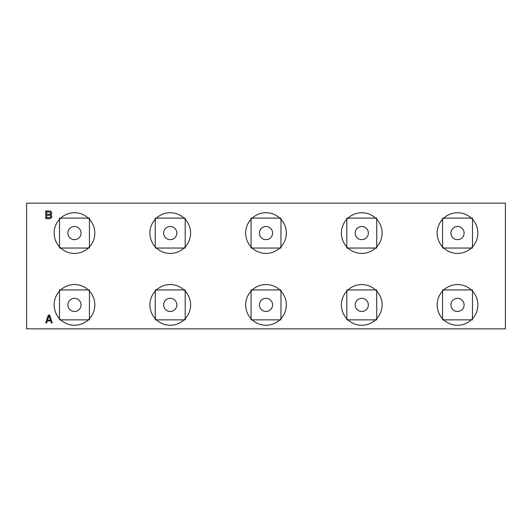 <?xml version="1.0" encoding="UTF-8"?>
<svg xmlns="http://www.w3.org/2000/svg" width="532" height="532" viewBox="0 0 532 532"><rect width="100%" height="100%" fill="white"/><g stroke="black" fill="none" stroke-linecap="round" stroke-linejoin="round"><path stroke-width="0.8" d="M26.6 328.843L505.4 328.843L505.4 203.157L26.6 203.157L26.6 328.843M54.131 233.083A20.349 20.349 0 0 0 74.48 253.432A20.349 20.349 0 0 0 94.829 233.083A20.349 20.349 0 0 0 74.48 212.733A20.349 20.349 0 0 0 54.131 233.083M54.131 304.903A20.349 20.349 0 0 0 74.48 325.252A20.349 20.349 0 0 0 94.829 304.903A20.349 20.349 0 0 0 74.48 284.553A20.349 20.349 0 0 0 54.131 304.903M51.584 217.395L51.75 216.072L50.779 214.748L51.591 213.917M51.584 213.917L51.584 212.261L50.454 211.104L45.752 210.938L45.752 218.719L50.454 218.552L51.591 217.395M49.642 315.077L48.346 315.077L45.752 322.858L46.723 322.858L47.375 320.869L50.613 320.869L51.265 322.858L52.236 322.858L49.642 315.077M149.891 233.083A20.349 20.349 0 0 0 170.24 253.432A20.349 20.349 0 0 0 190.589 233.083A20.349 20.349 0 0 0 170.24 212.733A20.349 20.349 0 0 0 149.891 233.083M149.891 304.903A20.349 20.349 0 0 0 170.24 325.252A20.349 20.349 0 0 0 190.589 304.903A20.349 20.349 0 0 0 170.24 284.553A20.349 20.349 0 0 0 149.891 304.903M245.651 233.083A20.349 20.349 0 0 0 266 253.432A20.349 20.349 0 0 0 286.349 233.083A20.349 20.349 0 0 0 266 212.733A20.349 20.349 0 0 0 245.651 233.083M245.651 304.903A20.349 20.349 0 0 0 266 325.252A20.349 20.349 0 0 0 286.349 304.903A20.349 20.349 0 0 0 266 284.553A20.349 20.349 0 0 0 245.651 304.903M341.411 233.083A20.349 20.349 0 0 0 361.76 253.432A20.349 20.349 0 0 0 382.109 233.083A20.349 20.349 0 0 0 361.76 212.733A20.349 20.349 0 0 0 341.411 233.083M341.411 304.903A20.349 20.349 0 0 0 361.76 325.252A20.349 20.349 0 0 0 382.109 304.903A20.349 20.349 0 0 0 361.76 284.553A20.349 20.349 0 0 0 341.411 304.903M437.171 233.083A20.349 20.349 0 0 0 457.52 253.432A20.349 20.349 0 0 0 477.869 233.083A20.349 20.349 0 0 0 457.52 212.733A20.349 20.349 0 0 0 437.171 233.083M437.171 304.903A20.349 20.349 0 0 0 457.52 325.252A20.349 20.349 0 0 0 477.869 304.903A20.349 20.349 0 0 0 457.52 284.553A20.349 20.349 0 0 0 437.171 304.903M46.723 211.929L50.287 212.095L50.613 213.751L49.802 214.25L46.723 214.25L46.723 211.929M50.779 216.238L50.287 217.561L46.723 217.728L46.723 215.241L49.802 215.241L50.779 216.238M48.991 315.742L50.454 320.211L47.534 320.211L48.991 315.742M114.46 203.157L30.67 203.157M210.22 203.157L126.43 203.157M305.98 203.157L222.19 203.157M401.74 203.157L317.95 203.157M497.5 203.157L413.71 203.157M89.443 218.12L89.443 248.045L59.518 248.045L59.518 218.12L89.443 218.12M67.897 233.083A6.584 6.584 0 0 0 74.48 239.666A6.584 6.584 0 0 0 81.064 233.083A6.584 6.584 0 0 0 74.48 226.499A6.584 6.584 0 0 0 67.897 233.083M185.203 218.12L185.203 248.045L155.278 248.045L155.278 218.12L185.203 218.12M163.656 233.083A6.584 6.584 0 0 0 170.24 239.666A6.584 6.584 0 0 0 176.823 233.083A6.584 6.584 0 0 0 170.24 226.499A6.584 6.584 0 0 0 163.656 233.083M280.963 218.12L280.963 248.045L251.038 248.045L251.038 218.12L280.963 218.12M259.417 233.083A6.584 6.584 0 0 0 266 239.666A6.584 6.584 0 0 0 272.584 233.083A6.584 6.584 0 0 0 266 226.499A6.584 6.584 0 0 0 259.417 233.083M376.723 218.12L376.723 248.045L346.798 248.045L346.798 218.12L376.723 218.12M355.177 233.083A6.584 6.584 0 0 0 361.76 239.666A6.584 6.584 0 0 0 368.344 233.083A6.584 6.584 0 0 0 361.76 226.499A6.584 6.584 0 0 0 355.177 233.083M472.483 218.12L472.483 248.045L442.558 248.045L442.558 218.12L472.483 218.12M450.937 233.083A6.584 6.584 0 0 0 457.52 239.666A6.584 6.584 0 0 0 464.103 233.083A6.584 6.584 0 0 0 457.52 226.499A6.584 6.584 0 0 0 450.937 233.083M89.443 289.94L89.443 319.865L59.518 319.865L59.518 289.94L89.443 289.94M67.897 304.903A6.584 6.584 0 0 0 74.48 311.486A6.584 6.584 0 0 0 81.064 304.903A6.584 6.584 0 0 0 74.48 298.319A6.584 6.584 0 0 0 67.897 304.903M185.203 289.94L185.203 319.865L155.278 319.865L155.278 289.94L185.203 289.94M163.656 304.903A6.584 6.584 0 0 0 170.24 311.486A6.584 6.584 0 0 0 176.823 304.903A6.584 6.584 0 0 0 170.24 298.319A6.584 6.584 0 0 0 163.656 304.903M280.963 289.94L280.963 319.865L251.038 319.865L251.038 289.94L280.963 289.94M259.417 304.903A6.584 6.584 0 0 0 266 311.486A6.584 6.584 0 0 0 272.584 304.903A6.584 6.584 0 0 0 266 298.319A6.584 6.584 0 0 0 259.417 304.903M376.723 289.94L376.723 319.865L346.798 319.865L346.798 289.94L376.723 289.94M355.177 304.903A6.584 6.584 0 0 0 361.76 311.486A6.584 6.584 0 0 0 368.344 304.903A6.584 6.584 0 0 0 361.76 298.319A6.584 6.584 0 0 0 355.177 304.903M472.483 289.94L472.483 319.865L442.558 319.865L442.558 289.94L472.483 289.94M450.937 304.903A6.584 6.584 0 0 0 457.52 311.486A6.584 6.584 0 0 0 464.103 304.903A6.584 6.584 0 0 0 457.52 298.319A6.584 6.584 0 0 0 450.937 304.903"/></g></svg>
